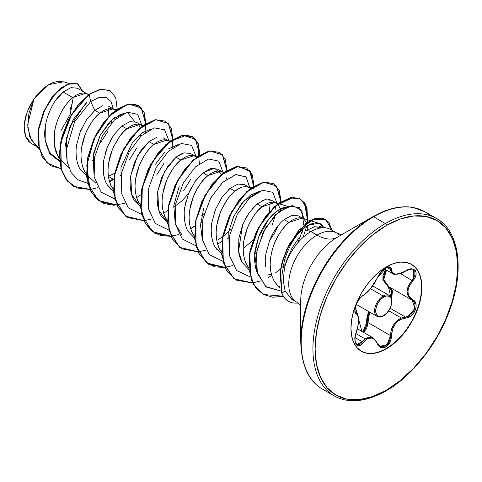 <?xml version="1.0" encoding="UTF-8"?>
<svg xmlns="http://www.w3.org/2000/svg" width="482" height="482" viewBox="0 0 482 482"><rect width="100%" height="100%" fill="white"/><g stroke="black" fill="none" stroke-linecap="round" stroke-linejoin="round"><path stroke-width="0.72" d="M383.172 315.824A12.116 6.995 -60 0 1 376.352 315.861A12.116 6.995 -60 0 1 375.496 305.968A12.116 6.995 -60 0 1 383.172 296.038A0.765 0.446 60 0 1 383.714 296.978A11.351 6.549 -60 0 1 391.739 301.612A11.351 6.549 -60 0 1 383.714 315.511L386.787 313.029L389.39 309.522L391.131 305.51L391.739 301.612L391.131 298.418L389.39 296.418L386.787 295.912L383.714 296.978L380.641 299.455L378.039 302.967L376.303 306.98L375.689 310.878L376.303 314.071L378.039 316.072L380.641 316.578L383.714 315.511A0.765 0.446 60 0 1 383.558 315.861A0.765 0.446 60 0 1 383.172 315.824A0.765 0.446 -120 0 0 383.558 315.861A0.765 0.446 -120 0 0 383.714 315.511A11.351 6.549 -60 0 1 375.689 310.878A11.351 6.549 -60 0 1 383.714 296.978A0.765 0.446 -120 0 0 383.172 296.038A12.116 6.995 120 0 0 375.496 305.968A12.116 6.995 120 0 0 376.352 315.861A12.116 6.995 120 0 0 377.171 316.457M383.172 296.038L370.562 288.76L383.172 296.038A12.116 6.995 -60 0 1 389.986 296.002A12.116 6.995 120 0 0 383.172 296.038M411.333 264.257A50.17 28.968 -60 0 1 418.81 304.516A50.17 28.968 -60 0 1 386.082 348.576L386.419 348.769A50.17 28.968 -60 0 1 358.186 348.914A50.17 28.968 -60 0 1 354.632 307.968A50.17 28.968 -60 0 1 386.419 266.841L379.497 271.619L372.839 277.795L366.706 285.121L361.331 293.321L356.921 302.075L353.643 311.053L351.625 319.903L350.938 328.284L351.625 335.888L353.643 342.407L356.921 347.594L361.331 351.251L366.706 353.246L372.839 353.487L379.497 351.981L386.419 348.769L393.336 343.985L399.994 337.816L406.127 330.483L411.501 322.289L415.918 313.535L419.195 304.558L421.214 295.707L421.895 287.32L421.214 279.723L419.195 273.204L415.918 268.016L411.501 264.353L406.127 262.365L399.994 262.118L393.336 263.63L386.419 266.841A50.17 28.968 -60 0 1 414.647 266.697A50.17 28.968 -60 0 1 418.207 307.643A50.17 28.968 -60 0 1 386.419 348.769L385.733 346.889L389.926 342.22L391.125 338.979L392.511 329.242L395.559 323.543L397.764 321.289L400.271 319.584L408.664 317.234L411.508 315.445L413.839 312.872L415.418 309.86L416.117 306.739L415.882 303.835L414.719 301.419L409.248 296.496L408.29 294.231L407.959 291.664L408.284 288.929L409.248 286.157L414.779 278.096L415.936 275.156L416.087 272.517L415.273 270.474L413.616 269.227L411.309 268.878L408.561 269.45L400.277 273.415L395.565 274.077L393.788 273.643L392.511 272.728L391.758 271.354L391.125 267.884L389.926 266.962L385.733 267.932L380.846 272.197L378.834 274.975L374.592 283.055L370.833 288.338L366.838 292.701L361.337 296.725L359.319 298.991L357.481 301.853L355.168 307.962L354.897 310.571L355.258 312.517L356.18 313.565A0.765 0.711 -64.4 0 0 355.897 312.625L355.782 312.565M355.373 312.191L355.144 311.812M355.891 333.58L365.157 338.936L368.549 337.171L371.996 337.352L373.104 337.864L365.157 338.936L355.891 333.58M388.763 310.782L401.319 318.03L388.763 310.782M413.279 269.643L414.894 271.499L414.785 275.686L411.99 280.253C405.47 288.748 405.47 295.364 411.99 300.105L413.857 301.672L414.96 303.961L414.472 309.721L410.73 314.842L408.134 316.403L405.41 317.048L390.209 308.275L405.41 317.048L401.319 318.03C394.445 321.434 390.842 327.29 390.504 335.586L391.239 330.122L393.433 324.958L396.939 320.753L401.319 318.03M384.883 270.872L382.913 275.843L382.985 280.355M390.848 296.984L388.504 287.29A0.765 0.458 118.1 0 1 389.185 286.941A0.765 0.458 -61.9 0 0 388.504 287.29L390.414 288.899L391.535 291.224L391.709 293.918L391.01 296.617M385.365 269.305L385.733 267.932C382.015 270.342 379.232 273.613 377.388 277.759A0.765 0.422 22.7 0 0 377.539 277.608A0.765 0.422 -157.3 0 1 377.388 277.759C373.375 285.989 368.664 291.857 363.247 295.346A0.765 0.639 63.4 0 1 362.964 295.677A0.765 0.639 -116.6 0 0 363.247 295.346C358.018 297.274 352.131 312.444 356.18 313.565L357.885 315.794L358.469 320.223L357.885 326.145L355.234 335.876L354.897 339.292L355.24 342.22L356.204 344.353L357.668 345.492L359.464 345.552L361.41 344.516L366.838 338.912L368.808 338.033L370.827 337.846L372.791 338.382L374.592 339.605L376.153 341.437L378.834 346.082L380.846 347.474L385.733 346.889C389.384 344.431 391.312 340.666 391.523 335.593L390.504 335.586L367.724 322.434L363.663 332.411L366.483 328.694L367.489 325.627L369.64 312.107L368.037 316.801L367.724 322.434L366.724 322.488L368.869 311.661L367.447 315.282L366.778 318.873L366.549 325.458L365.657 328.302L362.844 331.941L366.724 322.488L367.724 322.434L390.504 335.586L390.173 338.75L389.082 341.774L385.202 346.124L380.635 346.654L379.768 346.215M361.886 331.387L358.548 318.873L361.886 331.387M357.18 313.746L355.421 307.148L357.18 313.746M389.468 267.329L386.582 267.63C383.588 268.769 380.575 272.095 377.539 277.614L381.449 271.601C382.979 269.781 390.203 263.775 377.539 277.614L369.706 289.778L362.964 295.677C361.337 295.779 356.825 302.594 357.216 302.455L356.138 304.883C353.74 313.408 356.114 312.354 355.8 312.577L355.897 312.625A0.765 0.711 115.6 0 1 356.18 313.565C359.223 316.204 359.223 322.494 356.18 332.435C352.131 342.081 358.012 350.48 363.247 342.503C368.658 335.96 373.369 336.382 377.388 343.762C379.232 347.655 382.015 348.697 385.733 346.889L386.082 348.576A50.17 28.968 120 0 0 417.87 307.444A50.17 28.968 120 0 0 414.309 266.498M300.744 300.75A51.942 29.986 120 0 1 337.472 237.132A40.958 23.648 60 0 1 316.993 235.108A40.958 23.648 -120 0 0 337.472 237.132L372.827 216.725A1.536 0.886 60 0 1 373.592 216.798L385.329 223.576A102.389 59.117 120 0 0 320.458 307.51A102.389 59.117 120 0 0 327.724 391.077A102.389 59.117 -60 0 1 320.458 307.51A102.389 59.117 -60 0 1 385.329 223.576L373.592 216.798A102.389 59.117 120 0 0 308.721 300.732A102.389 59.117 120 0 0 315.987 384.299A102.389 59.117 -60 0 1 308.721 300.732A102.389 59.117 -60 0 1 373.592 216.798A1.536 0.886 -120 0 0 372.827 216.719A101.943 58.858 120 0 0 300.744 341.575A101.943 58.858 -60 0 1 372.827 216.719L337.472 237.132A51.942 29.986 120 0 0 300.744 300.75L300.744 341.575C301.364 365.284 308.582 381.117 322.398 389.076L334.134 395.849C348.576 403.777 365.898 402.115 386.1 390.854A1.536 0.886 -120 0 0 386.419 390.155A100.852 58.232 -60 0 1 315.101 348.98A100.852 58.232 -60 0 1 386.419 225.456A1.536 0.886 -120 0 0 385.329 223.576A102.389 59.117 -60 0 1 428.643 215.177M442.94 223.28A102.389 59.117 120 0 0 385.329 223.576A1.536 0.886 60 0 1 386.419 225.456A100.852 58.232 -60 0 1 457.731 266.63A100.852 58.232 -60 0 1 386.419 390.155A1.536 0.886 60 0 1 386.1 390.854A1.536 0.886 60 0 1 385.329 390.782A102.389 59.117 -60 0 1 327.724 391.077M333.677 231.77A39.946 23.064 120 0 0 310.89 231.583L306.739 230.468L314.439 226.721L306.739 230.468L310.89 231.583L316.993 235.108A39.946 23.064 -60 0 0 291.682 267.853A39.946 23.064 -60 0 0 294.52 300.455A39.946 23.064 -60 0 1 291.682 267.853A39.946 23.064 -60 0 1 316.993 235.108A39.946 23.064 -60 0 1 339.467 234.993A39.946 23.064 -60 0 0 316.993 235.108L310.89 231.583A39.946 23.064 -60 0 1 330.381 229.342M299.051 237.704L292.056 247.995L286.657 260.208L284.476 267.878A39.946 23.064 -60 0 1 310.89 231.583A39.946 23.064 120 0 0 284.476 267.878L283.259 280.578L285.121 291.02L291.658 299.22L297.02 302.316L300.744 305.51M278.036 285.904L274.62 281.807M272.685 278.108C271.848 276.566 271.089 273.541 270.414 269.028C270.077 264.491 270.113 261.033 270.51 258.659C271.926 249.833 274.113 242.856 277.078 237.728C281.325 230.227 285.296 225.13 288.995 222.437L284.091 219.605L288.995 222.437L302.027 218.099M45.296 126.579L45.181 139.913L49.152 151.149C50.303 153.511 52.803 155.999 56.665 158.608L59.473 160.229M86.531 93.484L77.349 88.182L70.981 87.646L63.154 92.05L72.758 97.593L69.131 100.997L65.636 105.197L62.401 110.077L59.551 115.499L57.195 121.319L55.424 127.362L54.315 133.472L53.93 139.467L54.297 145.178L55.43 150.444L57.316 155.126L59.346 158.355L57.906 156.186L54.297 145.178L54.526 131.948C54.882 128.682 56.141 124.151 58.304 118.367C60.768 112.758 62.931 108.751 64.799 106.359C67.727 102.335 70.384 99.413 72.758 97.593L63.154 92.05L55.316 100.877C53.586 103.094 51.466 107.118 48.953 112.945M102.515 105.829L94.888 110.366L99.786 113.198L96.159 116.602L92.665 120.801L89.429 125.681L86.579 131.104L84.223 136.924L82.452 142.967L81.344 149.077L80.958 155.071L81.325 160.783L82.458 166.049L84.35 170.73L86.38 173.966L84.934 171.791C83.633 170.182 82.428 166.513 81.325 160.783C80.831 154.704 80.91 150.294 81.554 147.552L85.332 133.972C90.333 123.278 95.153 116.355 99.786 113.198L94.888 110.366L86.905 119.156L80.422 131.164L76.65 144.733C75.981 148.07 75.903 152.475 76.421 157.951C77.343 163.163 78.548 166.832 80.03 168.959L86.501 175.816M86.73 175.954L90.273 178.009M108.402 176.412L114.734 173.152L108.36 176.43L113.3 179.244L109.197 180.636L113.3 179.244M88.772 176.611L95.785 183.148M111.963 187.396C110.661 185.787 109.462 182.118 108.354 176.388C107.86 170.309 107.938 165.898 108.589 163.163L112.366 149.583C117.361 138.888 122.181 131.96 126.82 128.802L121.916 125.971L113.957 134.731L107.462 146.739L103.684 160.331L103.455 173.568C104.305 178.587 105.51 182.256 107.07 184.582L113.535 191.42M148.944 141.581L140.979 150.348L134.484 162.368L130.712 175.948C130.044 179.141 129.965 183.546 130.483 189.167C131.459 194.541 132.664 198.21 134.086 200.169L140.563 207.025L131.598 194.385L130.797 175.388L137.599 155.8L148.944 141.581L153.848 144.407L148.944 141.581L156.909 137.25M138.997 203.006C137.695 201.392 136.49 197.722 135.388 191.993C134.888 185.913 134.966 181.503 135.617 178.768L139.394 165.187C144.395 154.493 149.209 147.564 153.848 144.407L166.874 140.069M194.65 155.903L190.426 153.469L183.937 152.854L175.972 157.186L168.013 165.947L161.524 177.948L157.747 191.523C157.096 194.204 157.018 198.614 157.512 204.754C158.638 210.544 159.837 214.219 161.115 215.773L167.591 222.63L158.632 209.989L157.831 190.993L164.627 171.405L175.972 157.186L180.877 160.018L175.972 157.186L181.34 153.77M195.331 156.301L196.499 157.144L193.885 155.668L191.233 155.337L188.004 155.927L184.504 157.493L180.877 160.018L177.249 163.422L173.755 167.615L170.52 172.496L167.67 177.924L165.314 183.738L163.543 189.788L162.434 195.891L162.048 201.886L162.416 207.597L163.549 212.869L165.44 217.551L167.465 220.774L166.025 218.611C164.724 216.996 163.518 213.327 162.416 207.597C161.922 201.518 161.994 197.108 162.645 194.373L166.423 180.792C171.423 170.098 176.243 163.169 180.877 160.018L193.909 155.674M221.684 171.514L217.454 169.068L210.965 168.459L203.006 172.791L207.911 175.623L204.278 179.027L200.783 183.226L197.548 188.101L194.698 193.529L192.342 199.343L190.571 205.392L189.462 211.502L189.077 217.49L189.444 223.202L190.577 228.474L192.469 233.155L194.499 236.385L193.053 234.216C191.752 232.601 190.553 228.932 189.444 223.202C188.95 217.123 189.028 212.713 189.673 209.977L193.451 196.397C198.451 185.703 203.271 178.774 207.911 175.623L203.006 172.791L195.047 181.551L188.552 193.565L184.769 207.158C184.124 209.839 184.046 214.249 184.546 220.388C185.66 226.142 186.865 229.812 188.161 231.396L194.62 238.235M251.2 187.878L245.296 186.546L242.06 187.137L238.566 188.709L234.939 191.227C239.572 187.022 244.392 185.787 249.393 187.51L244.488 184.678L238 184.064L230.035 188.396L234.939 191.227L231.312 194.632L227.811 198.831L221.732 209.134L219.37 214.948L217.599 220.997L216.496 227.106L216.105 233.101L216.472 238.807L217.611 244.079L219.497 248.76L221.527 251.99L220.081 249.821C218.786 248.206 217.581 244.537 216.472 238.807C215.978 232.728 216.057 228.323 216.707 225.582L220.485 212.002C225.48 201.307 230.3 194.385 234.939 191.227L230.035 188.396L222.069 197.168L215.575 209.182L211.803 222.756C211.122 226.245 211.044 230.649 211.574 235.975C212.454 241.072 213.653 244.742 215.177 246.983L221.654 253.839M275.74 202.723L271.517 200.283L265.028 199.668L257.063 204L261.967 206.832L258.34 210.236L254.845 214.436L251.61 219.316L248.76 224.739L246.404 230.559L244.633 236.602L243.524 242.711L243.139 248.706L243.506 254.418L244.639 259.684L246.525 264.365L248.772 267.878L247.115 265.425C245.814 263.817 244.609 260.141 243.506 254.418C243.006 248.332 243.085 243.928 243.735 241.187L247.513 227.606C252.514 216.912 257.328 209.989 261.967 206.832L257.063 204L249.104 212.761L242.615 224.763L238.837 238.337L238.602 251.574C239.47 256.647 240.675 260.322 242.211 262.594M271.378 274.27L267.414 275.059L271.378 274.27M89.019 94.243L83.115 92.912L79.879 93.502L76.385 95.075L72.758 97.593L85.784 93.255M87.212 93.876L88.381 94.725M100.479 142.714L107.986 131.285M108.643 106.251L113.559 109.089M116.054 109.848L110.143 108.522L106.914 109.107L103.419 110.679L99.786 113.198L112.818 108.86M114.24 109.48L115.409 110.33M94.243 159.319L92.55 160.416L94.243 159.313M129.604 159.548L136.761 147.926M140.376 136.629L140.69 133.942M140.196 127.742L138.527 124.181M113.409 189.571L111.378 186.335L109.492 181.66L108.354 176.388L107.986 170.676L108.378 164.681L109.48 158.578L111.252 152.529L113.607 146.709L119.693 136.406L123.187 132.207L126.82 128.802L130.447 126.284L133.942 124.711L137.177 124.127L139.828 124.458L142.437 125.935L136.37 122.253L129.875 121.645L121.916 125.971L126.82 128.802L139.846 124.464M145.19 130.953L145.444 132.273L145.19 130.953M121.271 174.924L119.578 176.02L121.271 174.918M156.644 175.135L163.808 163.5M163.398 137.864L167.622 140.298M168.302 140.69L169.471 141.539M172.225 146.558L172.478 147.884L172.225 146.558M183.672 190.745L190.824 179.129M201.729 215.677L204.254 213.424L201.729 215.677M203.006 172.791L214.556 168.152L221.232 174.382M224.172 172.273L218.268 170.941L215.032 171.532L211.538 173.104L207.911 175.623L220.937 171.285M222.365 171.905L223.528 172.749M202.362 221.744L200.669 222.841L202.362 221.738M249.393 187.51L250.556 188.354M229.39 237.349L227.697 238.445L229.39 237.343M271.914 225.95L275.523 214.677M261.967 206.832L274.993 202.494L272.324 202.151L269.089 202.741L265.594 204.314L261.967 206.832M276.421 203.115L277.59 203.964M277.765 204.127L280.199 208.429M269.667 240.398L274.8 232.704L278.132 225.697L276.819 228.769M256.418 252.954L254.731 254.05L256.424 252.948M302.557 230.257L302.714 229.143M302.768 218.328L298.551 215.888L292.05 215.279L284.091 219.605C278.307 224.353 273.499 231.258 269.661 240.325L265.877 253.881L265.221 260.611L265.443 267.022M303.449 218.72L306.805 222.792M307.57 225.546L307.805 229.739L307.57 225.546M60.919 130.779L70.342 114.065L73.258 97.195M68.986 83.416L63.66 81.789L48.682 84.639L33.897 99.147L27.685 124.772L29.709 136.49L35.343 145.227L39.03 148.667M38.681 147.703L31.113 139.641L27.799 127.411L28.932 113.101L33.897 99.147L27.082 112.035L24.1 125.272L25.564 136.436L31.282 143.425L36.879 146.661M77.427 88.224L71.035 87.634L63.154 92.05C52.092 100.822 42.416 123.157 45.181 139.913L49.652 153.565L59.587 161.428L49.652 153.565L45.531 141.786M79.488 133.616L86.236 120.139L94.888 110.366L90.67 101.594L74.614 121.693L66.582 149.01L67.221 161.964L71.197 172.652L78.235 179.997L87.718 183.287L78.235 179.997L71.197 172.652L67.221 161.964L66.582 149.01L74.614 121.693L90.67 101.594L99.033 97.448L106.118 97.485L111.059 101.503L113.24 108.902L111.059 101.503L106.118 97.485L99.033 97.448L90.67 101.594L89.2 94.406L100.533 89.315L109.836 90.471L115.686 97.454L117.174 109.059L115.752 97.623L110.107 90.628L100.72 89.278L88.977 94.279L100.497 89.152L109.992 90.562M60.961 168.712L47.019 162.898L39.241 148.733L38.723 129.525L44.832 109.637L55.406 93.43L67.341 84.254L77.313 83.675L82.597 91.212L77.945 84.001L70.468 83.205L61.178 88.001L51.719 97.979L43.808 111.908L38.988 127.905L38.361 143.696L42.416 156.981L50.917 165.784L60.961 168.712M50.803 165.718L42.187 156.849L38.138 143.564L38.765 127.772L43.585 111.782L51.49 97.852L60.955 87.869L70.245 83.073L77.831 83.94M77.945 84.001L70.252 83.073L60.961 87.869L51.496 97.846L43.585 111.776L38.765 127.772L38.138 143.564L42.187 156.855L50.917 165.784M109.884 90.495L100.497 89.152L88.977 94.279L71.396 114.403L60.599 142.323L61.075 169.128L65.926 179.346L73.523 186.275L89.766 189.336L77.072 187.938L67.149 180.907L61.039 169.001L59.31 153.577L61.979 136.43L68.534 119.566L77.988 104.949L89.2 94.406L78.223 105.064L68.787 119.65L62.226 136.484L59.539 153.613L61.238 169.025L67.305 180.949L77.174 188.022L89.833 189.48L73.752 186.401L66.148 179.473L61.304 169.26L60.822 142.455L71.625 114.529L89.2 94.406L90.67 101.594L94.888 110.366M108.583 108.685L108.107 116.993M59.581 158.662L68.757 167.543M170.11 141.063L164.205 139.732L160.97 140.316L157.475 141.889L153.848 144.407L150.221 147.811L146.727 152.011L143.491 156.891L140.642 162.314L138.28 168.134L136.514 174.183L135.406 180.286L135.02 186.281L135.388 191.993L136.52 197.265L138.406 201.94L140.437 205.175M173.641 207.23L182.226 200.572L188.51 193.662M199.506 163.482L199.253 162.163M226.54 179.087L226.281 177.774M280.596 210.303L280.343 208.983M310.239 220.617L302.003 218.093L299.352 217.756L296.123 218.346L292.628 219.919L288.995 222.437L285.368 225.841L281.874 230.041L278.638 234.921L275.788 240.343L273.433 246.163L271.661 252.207L270.553 258.316L270.167 264.311L270.535 270.022L271.667 275.288L273.559 279.97L276.168 283.934L280.313 288.025M281.88 275.608L284.356 260.702L286.941 253.086L290.212 245.826C294.526 237.114 300.394 230.3 307.829 225.389L318.716 223.208L323.494 227.106L322.723 225.98C320.162 222.045 315.198 221.847 307.829 225.389C301.208 229.348 295.339 236.156 290.212 245.826M280.102 286.844L278.608 286.404M257.207 272.89L254.725 254.128C254.177 253.839 255.394 248.411 258.376 237.843C261.606 228.221 271.089 212.128 283.265 207.688L286.362 206.947L277.138 210.989L268.884 218.973L258.617 237.192L254.725 254.128L254.683 261.606L255.767 268.492L257.207 272.884M259.328 191.342L250.513 195.096L241.404 203.928L233.662 216.641L228.733 231.426L229.305 255.099L228.733 231.426L233.945 216.038L243.904 200.982L259.334 191.342M202.271 239.482L200.524 225.148L203.597 208.718M181.714 234.475L175.249 223.883M155.517 164.187L164.826 152.095M168.766 148.745L178.244 144.528M121.187 192.673L120.958 167.441L132.303 142.786L142.033 132.93L151.209 128.923L141.943 132.996L132.303 142.786M94.153 177.051L93.574 153.433L100.087 135.442L109.432 122.223L115.198 117.18M118.036 115.415L124.187 113.312L112.161 119.59L100.298 135.044L93.062 156.216L94.159 177.075M128.363 113.619L134.719 121.572M67.125 161.446L66.426 138.418L73.246 119.488L86.73 102.648L85.573 103.606M325.651 219.388L313.065 219.262L298.683 230.239L286.67 249.477L281.801 263.503L279.982 273.276L281.91 293.086L280.205 273.402L282.024 263.636L286.898 249.61L298.906 230.372L313.294 219.394L325.651 219.388L331.905 230.269L328.881 222.286L322.982 218.304L315.029 218.768L306.058 223.636L289.513 244.169L283.157 259.623L280.578 270.673L281.91 293.086L285.121 291.02L283.259 280.578M284.211 269.257L284.476 267.878M314.439 226.721L324.055 227.504L314.439 226.721L322.542 227.757M304.1 218.732L299.479 207.609L288.73 206.091L275.27 214.918L263.22 232.107L256.334 253.484L257.382 273.487L266.293 287.001L281.048 291.056L265.684 286.537L256.906 271.715L256.924 250.23L265.317 228.191L278.656 211.815L292.405 205.44L301.919 210.513L303.762 225.19M303.076 228.83L297.774 242.88M250.351 276.963L236.632 270.523L229.36 255.382L229.812 235.041L237.325 214.321L249.447 198.132L262.576 190.245L272.836 192.336L277.084 203.555L272.836 192.336L262.576 190.245L249.447 198.132L237.325 214.321L229.812 235.041L229.36 255.382L236.632 270.523L250.351 276.963M250.056 187.944L245.832 176.755L235.632 174.623L222.557 182.395L210.441 198.445L202.856 219.057L202.253 239.379L209.333 254.635L222.865 261.31L209.266 254.556L202.211 239.138L202.94 218.635L210.712 197.945L222.991 181.997L236.108 174.514L246.175 177.087L250.074 188.727M231.155 229.167L222.931 236.475M222.642 236.692L218.087 239.741M195.837 245.706L182.304 239.03L175.225 223.775L175.828 203.452L183.407 182.841L195.529 166.79L208.604 159.018L218.804 161.151L223.027 172.339L218.804 161.151L208.604 159.018L195.529 166.79L183.407 182.841L175.828 203.452L175.225 223.775L182.304 239.03L195.837 245.706M168.808 230.101L155.318 223.467L148.221 208.302L148.751 188.076L156.228 167.507L168.26 151.408L181.31 143.473L191.577 145.371L195.981 156.313L191.577 145.371L181.31 143.473L168.26 151.408L156.228 167.507L148.751 188.076L148.221 208.302L155.318 223.467L168.808 230.101M141.78 214.496L128.284 207.863L121.193 192.698L121.723 172.466L129.2 151.902L141.232 135.804L154.276 127.869L164.549 129.766L168.947 140.708L164.549 129.766L154.276 127.869L141.232 135.804L129.2 151.902L121.723 172.466L121.193 192.698L128.284 207.863L141.78 214.496M114.746 198.891L101.214 192.21L94.135 176.954L94.737 156.632L102.323 136.02L114.439 119.97L127.513 112.198L137.713 114.336L141.937 125.525L137.713 114.336L127.513 112.198L114.439 119.97L102.323 136.02L94.737 156.632L94.135 176.954L101.214 192.21L114.746 198.891M89.989 189.462L97.9 187.703M109.613 182.069L113.776 179.214M145.13 130.688L145.907 123.826M116.861 205.085L100.786 202.006L91.243 192.011L86.79 176.635L87.851 158.078L94.002 139.009L104.052 122.187L116.216 110.023L128.381 104.226L138.436 105.522L144.142 112.342L145.913 123.549L141.027 107.534L135.002 104.19L127.278 104.474L109.649 115.752L94.321 138.316L86.778 165.633L90.098 189.703L95.876 198.241L103.992 203.549L113.909 205.26L124.928 203.308M136.647 197.674L140.81 194.818M172.158 146.293L172.936 139.431M172.948 139.153L168.501 123.609L155.8 119.759L139.075 129.049L123.687 149.251L114.632 175.044L115.102 199.53L125.627 216.183L143.889 220.69L127.802 217.605L118.265 207.603L113.818 192.222L114.885 173.665L121.042 154.602L131.092 137.78L143.256 125.627L155.415 119.831L165.471 121.133L171.17 127.947L172.948 139.153M144.046 220.678L151.963 218.912M163.675 213.279L167.838 210.423M199.187 161.904L197.849 142.762L193.276 137.219L186.636 135.087L169.718 141.654L152.999 160.868L142.323 187.299L141.69 213.285L145.564 223.69L152.029 231.312L160.675 235.608L170.917 236.294L154.818 233.204L145.287 223.19L140.846 207.808L141.919 189.245L148.082 170.182L158.138 153.366L170.303 141.22L182.461 135.43L192.517 136.743L198.204 143.564L199.976 154.758M171.074 236.282L178.991 234.523M190.703 228.884L194.867 226.028M226.835 173.092L226.992 170.64M227.004 170.369L222.564 154.824L209.863 150.968L193.137 160.265L177.75 180.467L168.688 206.254L169.164 230.739L179.69 247.399L197.951 251.905L181.853 248.814L172.315 238.801L167.875 223.413L168.947 204.85L175.111 185.781L185.172 168.971L197.337 156.819L209.501 151.035L219.551 152.348L225.233 159.168L227.004 170.369M198.108 251.887L206.019 250.128M253.869 188.697L250.592 171.7L238.421 166.362L221.581 174.623L205.651 194.481L195.957 220.545L196.011 245.627L206.471 262.817L214.972 266.877L224.98 267.51L208.905 264.431L199.361 254.43L194.909 239.054L195.969 220.491L202.127 201.422L212.182 184.6L224.347 172.442L236.511 166.645L246.567 167.947L252.261 174.767L254.032 185.974M280.898 204.302L281.054 201.85M281.066 201.578L276.584 185.992L263.799 182.202L246.989 191.661L231.601 212.062L222.66 237.994L223.359 262.473L234.174 278.915L252.682 283.036L235.933 280.036L226.389 270.034L221.943 254.659L223.003 236.102L229.155 217.033L239.205 200.217L251.363 188.052L263.527 182.25L273.589 183.552L279.289 190.366L281.066 201.578M307.655 222.196L305.202 203.759L300.087 198.867L292.984 197.536L275.565 205.898L259.165 226.685L249.646 253.833L251.164 278.976L256.141 288.296L263.54 294.508L272.83 297.231L283.356 296.34L272.432 297.189L262.871 294.141L253.55 284.398L249.116 269.324L250.182 250.947L256.448 232.059L266.51 215.466L278.596 203.512L290.658 197.843L300.623 199.162L306.968 207.772L307.655 222.196M116.795 204.94L98.449 200.506L87.863 183.847L87.375 159.301L96.472 133.448L111.914 113.228L128.676 103.998L141.346 107.992L145.685 123.693L143.955 112.306L138.214 105.389L128.158 104.094L115.993 109.896L103.829 122.054L93.779 138.876L87.628 157.945L86.567 176.508L91.02 191.878L100.672 201.946M165.471 121.133L155.192 119.699L143.027 125.495L130.869 137.653L120.813 154.469L114.662 173.532L113.595 192.095L118.042 207.471L127.579 217.472L143.823 220.545L125.477 216.111L114.891 199.452L114.409 174.906L123.5 149.052L138.949 128.833L155.704 119.602L168.375 123.597L172.713 139.298M170.851 236.15L152.505 231.715L141.919 215.056L141.437 190.511L150.529 164.657L165.977 144.437L182.738 135.207L195.409 139.202L199.741 154.903L198.018 143.528L192.288 136.611L182.238 135.303L170.074 141.087L157.909 153.24L147.854 170.05L141.696 189.113L140.624 207.676L145.064 223.064L154.704 233.137M219.551 152.348L209.272 150.908L197.108 156.692L184.943 168.839L174.888 185.654L168.724 204.717L167.652 223.287L172.092 238.668L181.738 248.748M246.567 167.947L236.288 166.513L224.118 172.309L211.953 184.467L201.904 201.289L195.746 220.358L194.686 238.921L199.132 254.303L208.676 264.299L224.913 267.365L206.567 262.925L195.981 246.266L195.493 221.72L204.591 195.867L220.039 175.653L236.795 166.417L249.465 170.411L253.803 186.118M280.669 204.229L280.819 202L280.669 204.229M252.604 282.892L234.023 278.831L223.148 262.383L222.437 237.849L231.414 211.857L246.862 191.438L263.702 182.045L276.463 185.98L280.831 201.723L279.102 190.336L273.36 183.419L263.305 182.124L251.14 187.926L238.976 200.084L228.926 216.906L222.774 235.969L221.714 254.532L226.166 269.908L235.819 279.97M283.259 296.177L263.612 294.532L256.213 288.525L251.158 279.464L249.242 254.839L258.219 227.89L274.186 206.778L291.538 197.53L298.816 198.265L304.25 202.524L307.697 219.834L306.474 206.838L300.4 199.03L290.429 197.71L278.373 203.38L266.281 215.34L256.225 231.932L249.953 250.821L248.893 269.191L253.327 284.266L262.756 294.074M85.561 103.618L69.902 126.682L65.594 143.961L67.125 161.458M179.232 186.233L173.785 205.76L175.243 223.871M243.139 248.537L252.779 240.5M269.384 211.622L270.257 202.422M291.839 299.322L285.121 291.02L281.687 292.954L280.349 270.547L282.928 259.497L289.284 244.049L305.817 223.515L314.788 218.641L322.741 218.171L328.646 222.142L331.676 230.113M306.697 226.088L303.088 237.355M285.422 264.154L280.958 268.45M280.663 268.715L275.547 272.854M271.728 275.475L268.498 277.385M260.696 280.916L252.761 282.868M232.951 265.558L225.076 267.347M253.791 186.395L253.64 188.625M221.491 241.639L217.665 244.26M197.885 251.755L179.539 247.32L168.953 230.661L168.465 206.115L177.563 180.262L193.005 160.048L209.766 150.812L222.437 154.806L226.769 170.514M194.463 226.034L190.631 228.655M80.91 170.351L80.054 168.995M76.746 159.922L76.373 157.578M76.168 149.059L76.656 144.708M302.618 229.872L301.895 233.421M248.935 269.607L242.012 262.25L238.56 251.285L242.597 224.805M245.079 219.418L249.146 212.701M252.574 208.351L257.063 204M261.419 201.084L265.106 199.65M268.703 199.373L271.535 200.295M273.674 202.211L273.89 202.512M275.409 206.031L275.885 209.658M216.966 249.598L215.159 246.953M212.08 238.831L211.544 235.764M211.279 227.703L211.809 222.708M214.195 212.923L215.677 208.941M220.708 199.199L221.985 197.283M228.366 189.854L230.035 188.396M231.282 229.052L228.757 231.288M184.763 207.224L186.191 200.536M188.486 193.722L191.258 187.757M194.999 181.618L198.765 176.858M183.973 152.842L190.486 153.499M110.631 189.137L107.004 184.473M104.702 179.19L103.455 173.568M103.088 168.188L103.696 160.235M105.076 153.806L107.468 146.733M110.378 140.545L113.999 134.671M117.885 129.809L121.916 125.971M430.318 215.701A102.389 59.117 120 0 0 373.592 216.798A102.389 59.117 -60 0 1 420.099 209.477M386.419 225.456L400.331 219.003L413.707 215.966L426.04 216.46L436.843 220.461L445.711 227.817L452.303 238.253L456.364 251.357L457.731 266.63L456.364 283.488L452.303 301.28L445.711 319.319L436.843 336.918L426.04 353.402L413.707 368.127L400.331 380.539L386.419 390.155L372.508 396.602L359.126 399.638L346.799 399.15L335.99 395.15L327.121 387.787L320.53 377.358L316.475 364.253L315.101 348.98L316.475 332.122L320.53 314.33L327.121 296.285L335.99 278.686L346.799 262.208L359.126 247.483L372.508 235.071L386.419 225.456M62.172 81.434L57.707 81.356L52.863 82.609L47.826 85.151L42.868 88.863L38.144 93.604L33.897 99.147L29.318 106.89L26.04 115.078L24.293 123.157L24.19 130.562L25.709 136.798L28.763 141.479L31.426 143.516M71.426 104.781L70.095 110.601M281.91 293.086A39.681 22.907 120 0 0 298.075 302.991A39.681 22.907 -60 0 1 288.585 301.334A39.681 22.907 -60 0 1 281.91 293.086M288.375 301.208A39.681 22.907 -60 0 1 281.687 292.954A39.681 22.907 120 0 0 288.363 301.202M111.179 123.32L111.655 121.53M111.86 120.621L110.944 123.585M46.579 145.6L48.254 149.553M51.014 153.776L57.328 158.97M386.082 348.576A50.17 28.968 -60 0 1 361.163 351.155A50.17 28.968 120 0 0 386.082 348.576M385.955 267.112L385.733 267.932C389.384 266.094 391.312 266.648 391.523 269.601A0.765 0.621 -179.5 0 1 390.504 269.571L386.907 267.498L390.504 269.571A0.765 0.621 0.5 0 0 391.523 269.601C392.264 275.108 396.981 275.523 405.675 270.866L405.675 270.866C414.255 264.817 420.141 273.192 412.755 280.916L400.403 273.559L412.755 280.916C406.453 288.953 406.453 295.237 412.755 299.768A0.765 0.506 117.9 0 1 412.008 300.111A0.765 0.506 -62.1 0 0 412.755 299.768C420.147 302.835 414.243 318 405.675 317.987A0.765 0.434 -94 0 0 405.41 317.048A0.765 0.434 86 0 1 405.675 317.987C396.975 319.584 392.258 325.452 391.523 335.593L390.504 335.586L387.016 344.702L379.961 346.329L377.527 343.564M412.128 300.178L414.888 308.438L408.007 316.457M389.727 287.254L392.535 291.767L391.354 297.948L391.932 296.689L392.342 290.881L391.155 288.561L389.209 286.953M365.157 338.936L362.47 341.858A0.765 0.392 35.2 0 1 363.247 342.503A0.765 0.392 -144.8 0 0 362.47 341.858L355.083 337.593L362.47 341.858L360.789 343.75L359 344.72L356.903 344.437M389.082 267.173L390.173 268.004L390.504 269.571L392.535 273.625L391.601 272.872L389.486 267.341M399.771 273.601L394.842 274.294M385.696 271.336L383.774 276.041M383.847 280.319L385.51 283.826L388.606 286.603M386.504 270.143L383.69 279.524L388.853 286.754L411.99 300.105L408.362 296.665L407.031 291.592L408.362 285.796L411.99 280.253M388.504 287.29L382.859 279.747L385.678 269.667M389.197 286.941L388.872 286.766M362.47 341.858L356.945 344.461M356.144 332.538L356.246 332.52C359.807 322.886 358.71 312.565 356.065 312.716M377.388 343.762A0.765 0.416 -22.6 0 0 377.539 343.347A0.765 0.416 -22.6 0 0 377.358 343.19L373.104 337.864L377.539 343.347A0.765 0.416 157.4 0 1 377.388 343.762M405.495 270.98L405.657 271.041C400.952 274.83 392.348 274.734 392.535 273.625M413.315 269.667L413.399 278.476M411.99 300.105A0.765 0.506 -62.1 0 0 412.008 300.111L411.676 299.925M356.319 304.419L377.111 316.421C379.238 317.379 381.383 317.192 383.558 315.861C388.167 313.089 390.968 308.239 391.962 301.316C391.625 297.864 390.709 295.906 389.227 295.436L372.737 285.916M357.391 328.79L373.068 337.84M341.593 234.758L336.966 233.125L330.863 229.601M319.566 226.588L326.718 228.046M139.828 124.458L143.082 125.459M193.885 155.668L197.138 156.668M274.975 202.488L278.235 203.482M278.518 203.573L287.76 206.404M310.541 220.708L318.716 223.208M372.827 216.719L382.178 212.02C393.493 207.29 403.747 205.766 412.947 207.441L424.787 211.725L436.529 218.503C458.382 230.215 464.781 267.968 450.592 307.624C438.867 342.274 412.706 375.852 386.1 390.854M360.994 351.059L361.331 351.251M377.539 343.347L379.9 346.293M355.692 312.499L356.053 312.71M384.437 268.944L392.505 273.607M420.611 209.67L421.672 210.128M356.975 344.479L355.668 342.859C354.981 342.835 354.589 336.087 356.246 332.514M413.351 269.685C413.201 268.619 410.634 269.07 405.657 271.041"/></g></svg>
